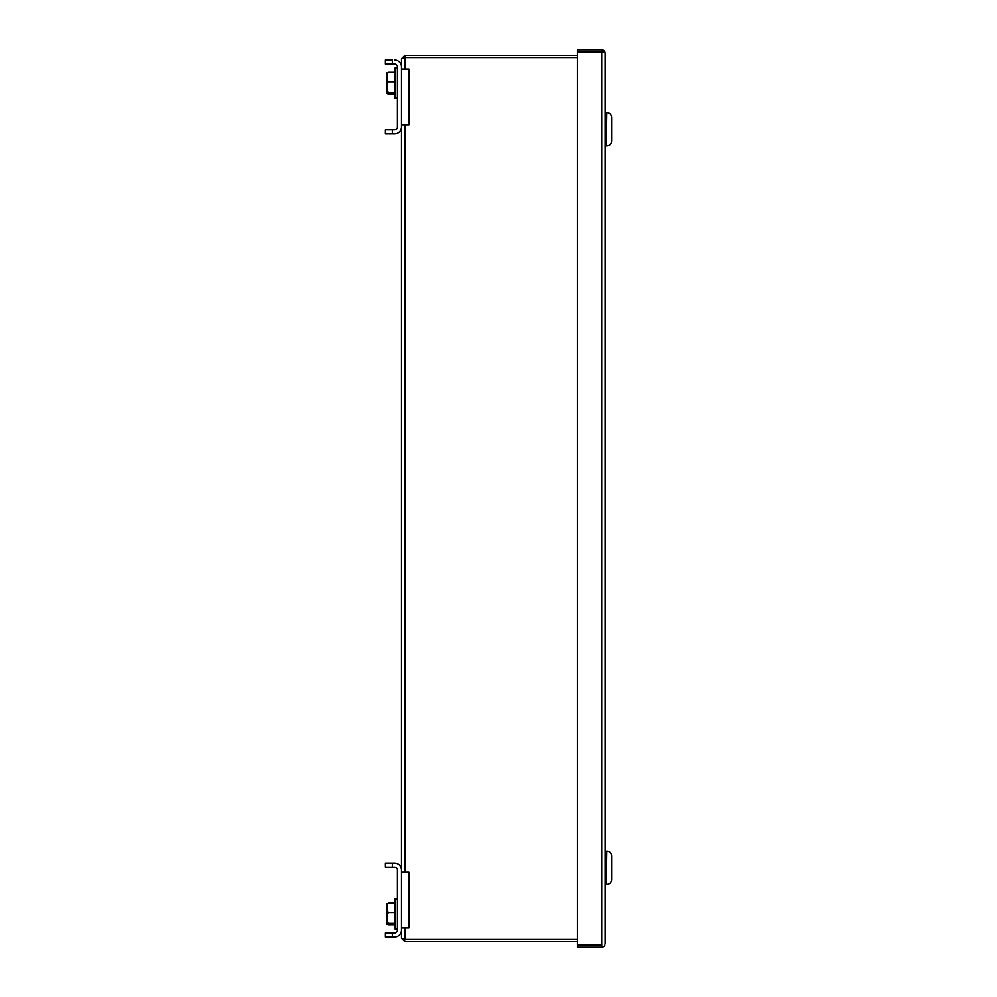 <?xml version="1.0" encoding="UTF-8"?>
<svg xmlns="http://www.w3.org/2000/svg" width="997" height="997" viewBox="0 0 997 997"><rect width="100%" height="100%" fill="white"/><g stroke="black" fill="none" stroke-linecap="round" stroke-linejoin="round"><path stroke-width="1.5" d="M404.869 927.945L404.869 939.386L401.479 938.214L404.869 941.617L404.358 939.274M577.388 55.383L404.869 55.383L401.479 58.786L404.869 57.614L577.388 57.614M401.479 58.786L401.479 69.055L408.895 69.055L408.895 124.812L401.479 124.812L401.479 872.188L408.895 872.188L408.895 927.945L401.479 927.945L401.479 938.214M404.869 939.386L577.388 939.386M577.388 939.398L404.869 939.398M577.388 941.617L404.869 941.617M404.869 55.383L404.869 57.602L577.388 57.602M392.332 64.07L392.332 60.007L385.415 60.007L385.415 64.07L394.55 64.07A2.866 2.866 0 0 1 397.417 66.924A2.866 2.866 0 0 0 394.55 64.07M394.55 129.797A2.866 2.866 0 0 0 397.417 126.931A2.866 2.866 0 0 1 394.55 129.797L385.415 129.797L385.415 133.86L394.55 133.86A6.929 6.929 0 0 0 401.479 126.931L401.479 66.924A6.929 6.929 0 0 0 394.55 60.007M395.011 72.27L388.381 72.27C386.325 75.423 386.325 78.589 388.381 81.742C386.325 85.381 386.325 88.982 388.381 92.559L386.873 93.357L388.381 93.892L395.011 93.892M387.335 74.326L386.799 76.881M394.55 936.993A6.929 6.929 0 0 0 401.479 930.076L401.479 870.069A6.929 6.929 0 0 0 394.55 863.14L385.415 863.14L385.415 867.203L394.55 867.203A2.866 2.866 0 0 1 397.417 870.069L397.417 930.076A2.866 2.866 0 0 1 394.55 932.93L385.415 932.93L385.415 936.993L394.55 936.993M392.332 932.93L392.332 936.993M394.55 863.14L392.332 863.14L392.332 867.203M395.011 928.905L397.417 928.905L395.011 928.905L395.011 898.92L397.417 898.92L395.011 898.92M395.011 924.73L388.381 924.73L386.873 924.194L388.381 923.396C386.325 919.82 386.325 916.218 388.381 912.579C386.325 909.426 386.325 906.261 388.381 903.108L395.011 903.108M386.873 924.194L386.873 903.643M395.011 923.396L388.381 923.396M395.011 912.579L388.381 912.579M397.417 66.924L397.417 126.931M392.332 129.797L392.332 133.86M395.011 98.08L397.417 98.08L395.011 98.08L395.011 68.095L397.417 68.095M386.873 93.357L386.873 72.806M395.011 92.559L388.381 92.559M395.011 81.742L388.381 81.742M394.55 932.93A2.866 2.866 0 0 0 397.417 930.076M397.417 870.069A2.866 2.866 0 0 0 394.55 867.203M387.335 905.164L386.799 907.706M605.092 943.748L605.092 53.252L604.88 52.068L577.388 52.068L577.388 944.932L601.789 944.932M604.88 944.932A3.402 3.402 0 0 1 601.69 947.15L601.69 49.85L577.388 49.85L577.388 52.068M605.092 53.252L604.88 52.068L601.789 52.068M604.88 52.068A3.402 3.402 0 0 0 601.69 49.85M601.69 947.15L577.388 947.15L577.388 944.932M606.226 145.861L606.787 112.624L606.226 145.861M606.787 112.624C609.703 112.91 611.298 114.505 611.585 117.422L611.585 141.063C611.298 143.967 609.703 145.574 606.787 145.861M611.585 117.758L611.585 140.727M606.226 884.376L606.787 851.139L606.226 884.376M606.787 851.139C609.703 851.426 611.298 853.033 611.585 855.937L611.585 879.578C611.298 882.495 609.703 884.09 606.787 884.376M404.869 57.614L404.869 69.055M404.869 124.812L404.869 872.188M605.092 112.811L606.226 112.811M605.092 145.674L606.226 145.674M605.092 851.326L606.226 851.326M605.092 884.189L606.226 884.189"/></g></svg>
